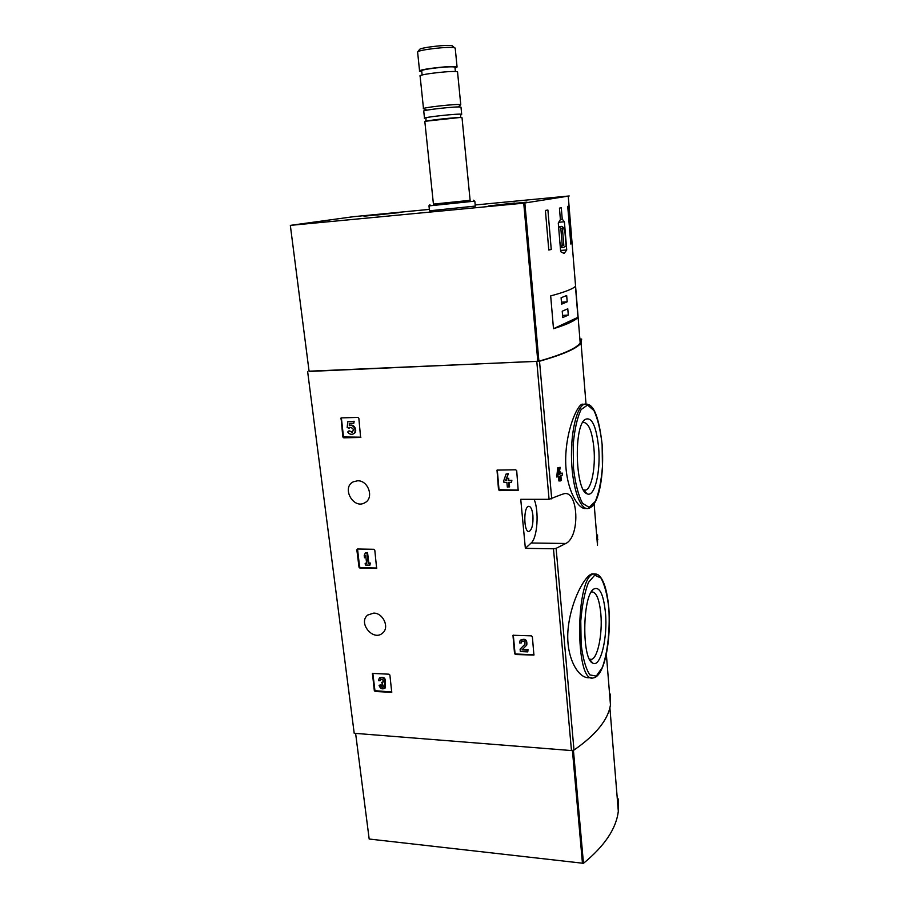 <?xml version="1.0" encoding="UTF-8"?>
<svg xmlns="http://www.w3.org/2000/svg" width="909" height="909" viewBox="0 0 909 909"><rect width="100%" height="100%" fill="white"/><g stroke="black" fill="none" stroke-linecap="round" stroke-linejoin="round"><path stroke-width="1.36" d="M579.874 338.977L581.68 339.091L581.044 342.807C577.749 348.124 563.91 354.271 539.514 361.248L309.071 371.202M594.077 573.909L592.202 573.852C585.066 575.261 571.136 600.201 568.182 628.142C565.103 656.389 578.124 679.182 589.486 677.682L591.464 677.796M559.035 474.384L559.671 474.384L558.99 474.68L560.16 467.328L557.74 467.805L556.706 477.009L559.83 476.225L560.251 480.952L561.296 480.475L560.887 475.748L562.569 474.975L562.41 473.134L560.728 473.907L560.558 471.941L559.353 472.407M562.41 473.134L560.671 473.328M560.251 480.952L558.887 480.952L558.524 476.805M584.078 404.335L582.158 404.141C576.726 405.868 566.125 430.832 565.693 458.443C565.114 486.145 577.056 508.824 585.305 508.551M597.554 534.947L597.486 545.252L594.122 503.825M561.557 494.519L549.07 499.325L520.743 499.325L525.357 548.343L553.479 548.786L556.103 548.343L565.818 543.48C580.442 536.537 578.317 490.201 564.159 493.712L561.557 494.519M610.473 694.146L610.462 704.873C608.155 719.746 595.986 734.802 573.988 750.05L571.466 750.561L354.203 733.279L307.651 371.713M498.507 489.667L499.473 490.576L518.187 490.349L516.698 470.714L515.721 469.794L497.007 470.112L498.507 489.667L518.38 490.121M512.971 635.346L514.551 653.605L515.494 654.503L533.924 655.082L532.367 636.766L531.413 635.857L513.04 635.266M357.532 549.002L356.851 549.843L359.01 567.216L359.907 568.08L376.633 568.33L374.792 550.15L373.894 549.275L357.532 549.002L359.589 566.796L360.487 567.659L376.86 568.034M374.315 690.635L375.201 691.488L391.745 692.34L389.893 675.057L389.007 674.194L372.451 673.41L374.315 690.635L391.915 691.999M342.841 436.968L343.761 437.831L360.612 437.434L358.85 418.276L357.93 417.401L341.068 417.901L342.841 436.968L360.93 437.184M357.521 480.804C368.372 480.157 374.36 498.121 364.861 502.722C353.351 509.767 341.114 487.315 353.453 481.759L357.521 480.804M373.724 613.109C383.189 612.996 389.7 627.483 382.678 633.005C373.394 641.902 357.532 622.688 367.793 615.018L373.724 613.109M560.16 467.328L557.74 467.805M559.103 467.794L557.899 475.157L556.535 475.168M560.558 471.941L559.433 471.941M558.069 476.998L557.899 475.157M559.671 474.384L559.501 472.407M605.462 612.768C607.803 637.698 600.519 668.013 592.793 663.138C581.771 659.57 582.305 596.974 593.35 589.293C599.406 585.828 603.44 593.645 605.462 612.768M591.225 592.043L591.77 591.884C596.372 591.975 599.395 599.326 600.838 613.939C602.69 634.005 597.633 658.809 591.259 659.4L589.441 659.116M598.645 447.626C600.826 471.794 594.6 497.814 587.089 493.814C575.658 491.03 573.488 428.469 584.589 419.753C591.486 415.868 596.168 425.162 598.645 447.626M582.533 422.64L583.18 422.39C588.589 422.503 592.179 431.218 593.952 448.546C595.656 467.84 591.464 489.144 585.476 490.156L583.43 489.928M525.357 548.343L531.151 543.003C537.446 537.901 539.219 510.903 534.106 499.325M532.913 515.426C533.322 524.277 532.049 529.617 529.106 531.47C523.754 533.231 523.22 506.813 528.606 506.324C530.765 506.324 532.208 509.358 532.913 515.426M341.364 417.856L343.466 436.672M349.215 428.162L350.113 427.491C353.465 428.059 354.124 429.662 352.09 432.298L349.033 430.832L347.727 431.98C349.101 433.991 350.806 434.695 352.851 434.093C357.623 432.445 354.033 423.708 349.397 425.685L349.249 423.458L353.76 423.333L354.158 421.276L347.761 421.708L347.17 427.605L349.215 428.162L350.283 427.435M353.544 421.56L347.761 421.708M353.76 423.333L354.158 421.276M349.261 425.73L349.84 423.435M353.317 433.866L353.453 433.798C358.237 432.15 354.646 423.424 350.01 425.389L349.624 425.56M349.033 430.832L352.522 432.059M372.826 673.251L374.883 690.113M380.814 679.159L380.042 680.75L378.485 680.659L379.28 678.137C383.575 677.046 385.348 678.784 384.609 683.341L384.984 688.181C382.257 689.647 380.28 688.681 379.053 685.284L381.166 684.863L383.973 686.67M385.393 687.806L385.166 682.818C385.905 678.273 384.121 676.535 379.837 677.625L379.417 678.012M380.042 680.75L380.462 679.409L383.257 680.034L383.2 682.023L381.678 682.352L383.768 686.931C382.325 687.704 381.269 687.193 380.61 685.386L381.166 684.863M380.61 685.386L379.053 685.284M381.678 682.352L383.405 681.75M364.486 557.785L365.668 555.388L366.645 563.375L365.168 563.341L365.384 565.034L369.918 565.137L369.713 563.444L368.236 563.41L366.952 552.99L367.543 552.581L365.361 552.956L364.191 555.354L364.486 557.785L365.736 556.013M366.952 552.99L365.361 552.956M368.236 563.41L368.815 563.001L367.543 552.581M369.713 563.444L370.293 563.035L368.815 563.001M369.918 565.137L370.293 563.035M365.168 563.341L366.588 562.955M513.29 635.118L515.005 653.094L515.948 653.991L534.038 654.821M526.425 645.424L526.788 645.015C527.334 639.834 525.266 638.198 520.573 640.095L520.459 640.22M526.345 645.526C526.89 640.345 524.811 638.697 520.118 640.595L519.505 642.913L521.232 642.993L521.561 641.765C524.061 640.743 525.175 641.618 524.879 644.39L520.107 649.151L520.334 651.526L527.754 651.889L527.584 650.174L521.982 649.901L526.788 645.015M527.584 650.174L528.027 649.651L522.493 649.39M527.754 651.889L528.027 649.651M520.107 649.151L524.947 644.276M521.891 641.424L521.232 642.993M497.28 469.987L498.984 489.303M509.108 487.11L508.654 482.406L511.574 482.395L511.403 480.554L508.483 480.577L508.29 478.611L506.518 478.623L506.711 480.588L505.563 480.588L508.324 473.669L506.074 474.032L503.791 480.6L503.972 482.429L506.881 482.418L507.336 487.122L509.585 486.747L509.165 482.406M507.847 474.021L506.074 474.032M505.563 480.588L506.54 478.827M506.643 478.532L508.324 473.669M506.677 480.236L506.052 480.236M506.518 478.623L508.29 478.611M508.483 480.577L508.767 478.259M511.403 480.554L508.96 480.213M511.574 482.395L511.869 480.202M562.239 219.171L561.296 207.786L559.444 208.127L560.387 219.569L558.285 223.114L560.671 251.702L564.205 253.406L566.727 249.952L564.398 221.773L562.239 219.171L560.376 219.342M475.202 204.98L569.216 195.969L523.743 203.162L290.335 225.375L353.567 216.672L429.343 209.388M580.851 339.193L580.192 342.829C576.908 348.124 563.148 354.249 538.901 361.203L309.105 371.44L290.335 225.375M567.727 206.377L568.443 206.184L571.5 243.692L570.807 244.044L567.727 206.377M548.786 250.009L545.4 210.422L547.9 210.036L551.252 249.486L548.786 250.009M575.442 286.335C572.75 289.005 564.5 292.187 550.684 295.902L553.49 328.717C567.182 324.411 575.34 320.604 577.965 317.309L575.442 286.335M475.305 206.082L429.502 210.808L428.991 205.945M514.369 203.025L488.224 206.013L514.369 203.025M388.938 213.41L363.975 216.251L388.938 213.41M452.887 46.336L452.239 45.78C448.023 44.314 419.765 47.586 419.503 49.552L417.651 51.927M455.25 48.45L454.557 47.779C449.83 46.154 417.822 49.847 417.572 52.029M455.057 68.22L457.068 67.027C455.454 64.982 415.958 69.47 419.606 71.277L421.776 71.697M454.989 67.573L454.954 67.277C453.511 65.459 418.492 69.436 421.708 71.05L422.128 75.038M457.579 72.277L457.545 71.959C455.943 70.004 416.481 74.47 420.117 76.186L423.492 108.603M458.068 106.967L460.761 104.728C459.215 103.399 419.958 107.728 423.514 108.83M461.011 107.387L460.999 107.16C459.465 105.876 420.219 110.205 423.764 111.25L424.492 118.193M460.999 107.16L461.692 114.329C460.181 113.182 420.981 117.466 424.503 118.386M462.045 117.909L462.022 117.715C460.522 116.636 421.344 120.908 424.855 121.772L433.445 204.241L470.123 200.457M470.112 200.321L433.434 204.105M474.555 201.162L428.889 205.911L429.9 204.639M566.727 249.952L560.569 250.441M564.398 221.773L558.615 222.273M559.876 242.192C560.819 245.964 561.944 247.737 563.262 247.498L566.114 246.203L565.034 233.079C564.114 228.443 562.887 226.216 561.364 226.398L558.649 227.511M558.626 227.239L560.569 227.068M563.83 245.385L562.398 228.114L560.842 228.477L562.285 245.805L563.83 245.385L562.251 245.51M570.784 243.76L571.5 243.692M548.752 249.68L551.252 249.486M568.295 315.082L567.773 308.799L562.216 311.208L562.751 317.571L568.295 315.082L562.569 315.412M567.193 301.822L566.671 295.516L561.092 297.754L561.626 304.14L567.193 301.822L561.467 302.174M553.49 328.717L577.965 317.309M366.088 215.933L398.562 212.706L366.088 215.933M376.86 215.035L390.029 213.558L376.826 215.047M489.826 205.764L526.925 202.139L489.826 205.764M503.279 204.65L517.266 203.059L503.268 204.65M355.612 733.393L369.179 839.03L583.464 863.311C604.667 845.949 616.279 828.576 618.313 811.203L618.188 798.875M551.718 498.893L539.514 361.248M573.988 750.05L556.103 548.343M549.07 499.325L536.799 361.623M571.466 750.561L553.479 548.786M592.202 573.852L598.077 574.806C603.531 578.703 607.132 589.873 608.871 608.337C611.234 638.947 604.871 676.239 593.372 677.898C574.499 684.432 575.465 574.318 594.156 573.897L596.838 574.193M608.837 608.405C610.144 630.005 607.644 653.014 602.303 667.501L596.259 676.126L589.861 674.887C585.828 668.854 582.919 658.639 581.135 644.242L580.771 620.938C582.101 605.064 584.657 592.236 588.441 582.464L594.713 575.192L600.94 577.999C604.667 584.692 607.303 594.838 608.837 608.405M582.158 404.141L588.918 404.732C594.975 407.402 599.395 420.708 602.156 444.671C604.303 474.089 599.292 505.972 588.35 508.438C580.521 510.653 572.477 488.587 571.556 460.238C570.522 431.911 576.942 405.857 584.828 404.062L587.782 404.244M602.122 444.717L602.451 466.681C601.303 481.122 598.951 492.678 595.372 501.336L589.134 507.37L582.533 503.313C578.374 495.45 575.374 483.872 573.534 468.589L573.17 444.944C574.545 429.525 577.181 417.742 581.101 409.573L587.566 405.028L593.986 410.607C597.827 419.004 600.542 430.366 602.122 444.717M565.818 543.48L531.151 543.003M597.838 539.401L597.02 539.389M340.591 418.776L341.205 418.492M343.761 437.831L344.375 437.536M372.258 674.012L372.826 673.501M356.851 549.843L357.442 549.434M359.01 567.216L359.589 566.796M359.907 568.08L360.487 567.659M376.212 568.455L376.792 568.045M538.901 361.203L524.857 203.048M537.81 361.35L523.743 203.162M572.431 750.55L582.476 863.539M573.431 750.311L583.464 863.311M610.462 704.873L606.337 654.06M586.01 403.903L581.044 342.807M589.555 659.309L592.793 663.138M592.566 590.111L593.35 589.293M591.259 659.4L589.998 659.332M583.464 489.94L587.089 493.814M583.794 420.662L584.589 419.753M585.476 490.156L584.089 490.156M529.106 531.47L528.504 531.458M349.397 425.685L350.01 425.389M580.192 342.829L568.284 196.56M452.239 45.78L454.557 47.779M417.64 52.381L419.572 70.947M455.204 48.052L457.068 67.027M454.954 67.277L455.386 71.572M457.545 71.959L460.761 104.728M426.923 110.182L424.435 108.989M426.082 118.681L425.696 121.227L460.454 117.431L460.852 114.886M462.022 117.715L470.135 200.503M473.419 200.196L474.668 201.253M474.828 201.219L475.316 206.173M564.046 253.452L563.41 253.497M558.581 226.636L561.364 226.398M560.342 247.725L562.796 247.532M609.882 707.691L618.313 811.203"/></g></svg>
